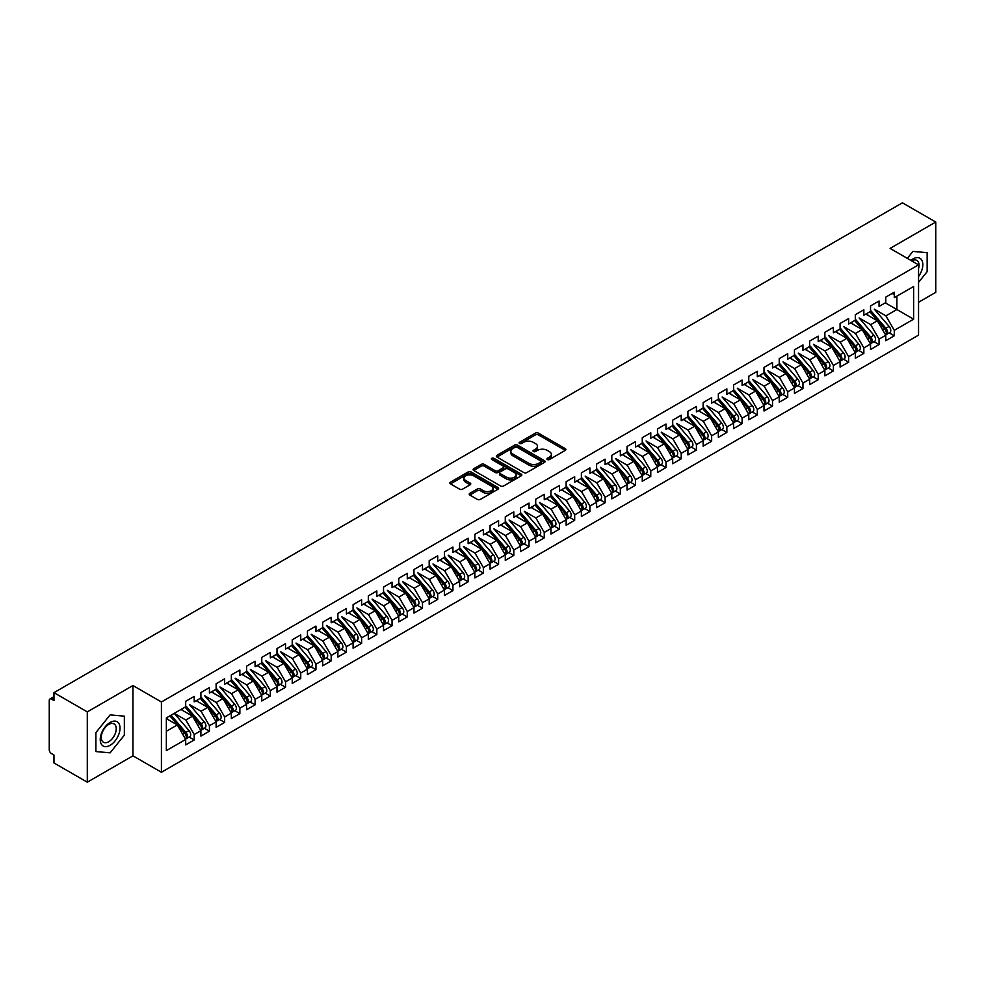 <?xml version="1.0" encoding="UTF-8"?>
<svg xmlns="http://www.w3.org/2000/svg" width="985" height="985" viewBox="0 0 985 985"><rect width="100%" height="100%" fill="white"/><g stroke="black" fill="none" stroke-linecap="round" stroke-linejoin="round"><path stroke-width="1.48" d="M547.328 459.527A1.477 0.85 0 0 0 549.421 459.527L565.292 450.367A2.118 1.219 0 0 0 565.907 449.505A2.118 1.219 0 0 0 565.292 448.643L538.401 433.117A2.118 1.219 0 0 0 535.421 433.117L519.551 442.277A1.477 0.85 0 0 0 519.107 442.881A1.477 0.85 0 0 0 519.551 443.484A1.477 0.85 0 0 0 521.631 443.484L523.688 442.302A6.76 3.903 0 0 1 533.254 442.302L535.495 443.595A6.76 3.903 0 0 1 537.478 446.353A6.76 3.903 0 0 1 535.495 449.123L533.439 450.305A1.477 0.85 0 0 0 533.008 450.908A1.477 0.85 0 0 0 533.439 451.512A1.477 0.85 0 0 0 535.532 451.512L537.588 450.33A6.76 3.903 0 0 1 547.143 450.33L549.384 451.623A6.76 3.903 0 0 1 551.366 454.38A6.76 3.903 0 0 1 549.384 457.138L547.328 458.32A1.477 0.85 0 0 0 546.897 458.924A1.477 0.85 0 0 0 547.328 459.527L547.328 458.32M469.833 493.313A2.118 1.219 0 0 0 469.217 494.187A2.118 1.219 0 0 0 469.833 495.049L477.38 499.395A2.118 1.219 0 0 0 480.372 499.395L497.991 489.225A2.118 1.219 0 0 0 498.619 488.363A2.118 1.219 0 0 0 497.991 487.501L471.113 471.975A2.118 1.219 0 0 0 468.121 471.975L450.49 482.145A2.118 1.219 0 0 0 449.874 483.007A2.118 1.219 0 0 0 450.49 483.869L459.601 489.139A2.118 1.219 0 0 0 462.593 489.139L470.14 484.78A2.118 1.219 0 0 0 470.756 483.918A2.118 1.219 0 0 0 470.14 483.056L465.622 480.446A5.651 3.263 0 0 1 463.96 478.144A5.651 3.263 0 0 1 467.456 475.127A5.651 3.263 0 0 1 473.613 475.829L491.318 486.048A5.651 3.263 0 0 1 492.968 488.363A5.651 3.263 0 0 1 489.483 491.38A5.651 3.263 0 0 1 483.315 490.665L480.372 488.966A2.118 1.219 0 0 0 477.38 488.966L469.833 493.313L469.833 495.049M918.549 302.272L935.75 292.348L935.75 222.044L902.42 202.811L53.966 692.652L53.966 700.569L51.528 699.153A3.226 1.859 -120 0 0 49.915 699.005A3.226 1.859 -120 0 0 49.25 700.483L49.25 749.683A3.226 1.859 -120 0 0 51.528 753.636L53.966 755.039L53.966 762.956L87.296 782.188L132.95 755.827L161.417 772.265L161.417 701.973L132.95 685.535L87.296 711.896L53.966 692.652M935.75 222.044L890.095 248.405L918.549 264.842L161.417 701.973M523.835 472.578A2.118 1.219 0 0 0 526.827 472.578L544.459 462.396A2.118 1.219 0 0 0 545.074 461.534A2.118 1.219 0 0 0 544.459 460.672L517.568 445.146A2.118 1.219 0 0 0 514.576 445.146L496.957 455.329A2.118 1.219 0 0 0 496.329 456.19A2.118 1.219 0 0 0 496.957 457.052L523.835 472.578M492.389 459.847A1.477 0.85 0 0 1 493.891 460.057L493.891 458.308L521.225 474.081A2.118 1.219 0 0 1 521.841 474.942A2.118 1.219 0 0 1 521.225 475.817L503.594 485.987A2.118 1.219 0 0 1 500.614 485.987L473.723 470.461L481.271 466.139L481.271 464.378L473.723 468.737A2.118 1.219 0 0 0 473.108 469.599A2.118 1.219 0 0 0 473.723 470.461L473.723 468.737M481.271 466.139A2.118 1.219 0 0 1 484.251 466.139L484.251 464.378A2.118 1.219 0 0 0 481.271 464.378M484.251 464.378L495.16 470.682A2.118 1.219 0 0 0 498.151 470.682L503.15 467.789A2.118 1.219 0 0 0 503.766 466.927A2.118 1.219 0 0 0 503.15 466.065L491.798 459.515A1.477 0.85 0 0 1 491.367 458.911A1.477 0.85 0 0 1 492.278 458.123A1.477 0.85 0 0 1 493.891 458.308M161.417 772.265L918.549 335.134L918.549 264.842M885.293 302.838L913.612 319.189L913.612 286.5L894.282 297.655L894.282 292.213L885.761 297.125L885.761 302.58L879.063 306.446L879.063 300.991L870.543 305.916L870.543 311.371L863.845 315.237L863.845 309.782L855.312 314.707L855.312 320.15L848.627 324.016L848.627 318.574L840.094 323.486L840.094 328.941L833.409 332.807L833.409 327.352L824.876 332.277L824.876 337.72L818.19 341.586L818.19 336.144L809.658 341.069L809.658 346.511L802.96 350.377L802.96 344.935L794.439 349.847L794.439 355.302L787.741 359.168L787.741 353.713L779.221 358.638L779.221 364.081L772.523 367.947L772.523 362.505L764.003 367.417L764.003 372.872L757.305 376.738L757.305 371.283L748.785 376.208L748.785 381.663L742.087 385.529L742.087 380.075L733.566 385L733.566 390.442L726.868 394.308L726.868 388.866L718.348 393.778L718.348 399.233L711.65 403.099L711.65 397.644L703.13 402.569L703.13 408.012L696.432 411.878L696.432 406.436L687.912 411.361L687.912 416.803L681.214 420.669L681.214 415.227L672.693 420.139L672.693 425.594L665.995 429.46L665.995 424.006L657.475 428.931L657.475 434.373L650.777 438.239L650.777 432.797L642.257 437.722L642.257 443.164L635.559 447.03L635.559 441.588L627.039 446.5L627.039 451.955L620.341 455.821L620.341 450.367L611.82 455.292L611.82 460.734L605.122 464.6L605.122 459.158L596.602 464.07L596.602 469.525L589.904 473.391L589.904 467.937L581.384 472.862L581.384 478.304L574.686 482.17L574.686 476.728L566.153 481.653L566.153 487.095L559.468 490.961L559.468 485.519L550.935 490.431L550.935 495.886L544.249 499.752L544.249 494.298L535.717 499.223L535.717 504.665L529.031 508.531L529.031 503.089L520.499 508.014L520.499 513.456L513.801 517.322L513.801 511.88L505.28 516.793L505.28 522.247L498.582 526.113L498.582 520.659L490.062 525.584L490.062 531.026L483.364 534.892L483.364 529.45L474.844 534.362L474.844 539.817L468.146 543.683L468.146 538.229L459.626 543.154L459.626 548.596L452.928 552.462L452.928 547.02L444.407 551.945L444.407 557.387L437.709 561.253L437.709 555.811L429.189 560.724L429.189 566.178L422.491 570.044L422.491 564.59L413.971 569.515L413.971 574.957L407.273 578.823L407.273 573.381L398.753 578.306L398.753 583.748L392.055 587.614L392.055 582.172L383.534 587.085L383.534 592.539L376.836 596.405L376.836 590.951L368.316 595.876L368.316 601.318L361.618 605.184L361.618 599.742L353.098 604.655L353.098 610.109L346.4 613.975L346.4 608.521L337.88 613.446L337.88 618.9L331.182 622.766L331.182 617.312L322.661 622.237L322.661 627.679L315.963 631.545L315.963 626.103L307.443 631.016L307.443 636.47L300.745 640.336L300.745 634.882L292.225 639.807L292.225 645.249L285.527 649.115L285.527 643.673L277.007 648.598L277.007 654.04L270.309 657.906L270.309 652.464L261.776 657.377L261.776 662.831L255.09 666.697L255.09 661.243L246.558 666.168L246.558 671.61L239.872 675.476L239.872 670.034L231.34 674.947L231.34 680.401L224.642 684.267L224.642 678.813L216.121 683.738L216.121 689.192L209.423 693.058L209.423 687.604L200.903 692.529L200.903 697.971L194.205 701.837L194.205 696.395L185.685 701.308L185.685 706.762L166.354 717.917L185.685 706.762M913.612 319.189L894.282 330.344L885.909 315.853L874.348 309.167M889.221 332.868L894.282 335.787L894.282 330.344M894.282 335.787L885.761 340.712L885.761 335.269L879.063 339.135L870.691 324.631L877.389 320.765L865.815 314.092M874.003 341.66L879.063 344.578L879.063 339.135M879.063 344.578L870.543 349.503L870.543 344.048L863.845 347.914L855.472 333.423L862.17 329.556L850.597 322.871M858.785 350.451L863.845 353.369L863.845 347.914M863.845 353.369L855.312 358.281L855.312 352.839L848.627 356.705L840.254 342.201L846.952 338.335L835.379 331.662M843.566 359.229L848.627 362.148L848.627 356.705M848.627 362.148L840.094 367.073L840.094 361.63L833.409 365.497L825.036 350.992L831.734 347.126L820.16 340.453M828.348 368.021L833.409 370.939L833.409 365.497M833.409 370.939L824.876 375.864L824.876 370.409L818.19 374.275L809.818 359.784L816.516 355.917L804.942 349.232M813.13 376.799L818.19 379.73L818.19 374.275M818.19 379.73L809.658 384.642L809.658 379.2L802.96 383.067L794.6 368.562L801.285 364.696L789.724 358.023M797.912 385.591L802.96 388.509L802.96 383.067M802.96 388.509L794.439 393.434L794.439 387.979L787.741 391.845L779.381 377.353L786.067 373.487L774.505 366.814M782.693 394.382L787.741 397.3L787.741 391.845M787.741 397.3L779.221 402.212L779.221 396.77L772.523 400.636L764.163 386.145L770.849 382.279L759.287 375.593M767.475 403.16L772.523 406.079L772.523 400.636M772.523 406.079L764.003 411.004L764.003 405.561L757.305 409.428L748.932 394.923L755.63 391.057L744.069 384.384M752.245 411.952L757.305 414.87L757.305 409.428M757.305 414.87L748.785 419.795L748.785 414.34L742.087 418.206L733.714 403.715L740.412 399.848L728.851 393.163M737.026 420.743L742.087 423.661L742.087 418.206M742.087 423.661L733.566 428.573L733.566 423.131L726.868 426.998L718.496 412.493L725.194 408.627L713.633 401.954M721.808 429.522L726.868 432.44L726.868 426.998M726.868 432.44L718.348 437.365L718.348 431.923L711.65 435.789L703.278 421.285L709.976 417.418L698.414 410.745M706.59 438.313L711.65 441.231L711.65 435.789M711.65 441.231L703.13 446.156L703.13 440.701L696.432 444.567L688.059 430.076L694.757 426.209L683.196 419.524M691.371 447.091L696.432 450.022L696.432 444.567M696.432 450.022L687.912 454.935L687.912 449.492L681.214 453.359L672.841 438.854L679.539 434.988L667.978 428.315M676.153 455.883L681.214 458.801L681.214 453.359M681.214 458.801L672.693 463.726L672.693 458.271L665.995 462.137L657.623 447.646L664.321 443.779L652.759 437.106M660.935 464.674L665.995 467.592L665.995 462.137M665.995 467.592L657.475 472.517L657.475 467.062L650.777 470.928L642.405 456.437L649.103 452.571L637.541 445.885M645.717 473.453L650.777 476.383L650.777 470.928M650.777 476.383L642.257 481.296L642.257 475.853L635.559 479.72L627.186 465.215L633.884 461.349L622.323 454.676M630.499 482.244L635.559 485.162L635.559 479.72M635.559 485.162L627.039 490.087L627.039 484.632L620.341 488.498L611.968 474.007L618.666 470.14L607.092 463.455M615.28 491.035L620.341 493.953L620.341 488.498M620.341 493.953L611.82 498.866L611.82 493.423L605.122 497.29L596.75 482.785L603.448 478.919L591.874 472.246M600.062 499.814L605.122 502.732L605.122 497.29M605.122 502.732L596.602 507.657L596.602 502.215L589.904 506.081L581.532 491.577L588.23 487.71L576.656 481.037M584.844 508.605L589.904 511.523L589.904 506.081M589.904 511.523L581.384 516.448L581.384 510.993L574.686 514.86L566.313 500.368L573.011 496.502L561.438 489.816M569.625 517.384L574.686 520.314L574.686 514.86M574.686 520.314L566.153 525.227L566.153 519.784L559.468 523.651L551.095 509.146L557.793 505.28L546.219 498.607M554.407 526.175L559.468 529.093L559.468 523.651M559.468 529.093L550.935 534.018L550.935 528.563L544.249 532.429L535.877 517.938L542.575 514.072L531.001 507.398M539.189 534.966L544.249 537.884L544.249 532.429M544.249 537.884L535.717 542.809L535.717 537.354L529.031 541.221L520.659 526.729L527.357 522.863L515.783 516.177M523.971 543.745L529.031 546.675L529.031 541.221M529.031 546.675L520.499 551.588L520.499 546.146L513.801 550.012L505.44 535.508L512.138 531.641L500.565 524.968M508.752 552.536L513.801 555.454L513.801 550.012M513.801 555.454L505.28 560.379L505.28 554.924L498.582 558.79L490.222 544.299L496.908 540.433L485.346 533.747M493.534 561.327L498.582 564.245L498.582 558.79M498.582 564.245L490.062 569.158L490.062 563.715L483.364 567.582L475.004 553.077L481.69 549.211L470.128 542.538M478.316 570.106L483.364 573.024L483.364 567.582M483.364 573.024L474.844 577.949L474.844 572.507L468.146 576.373L459.773 561.869L466.471 558.002L454.91 551.329M463.085 578.897L468.146 581.815L468.146 576.373M468.146 581.815L459.626 586.74L459.626 581.285L452.928 585.152L444.555 570.66L451.253 566.794L439.692 560.108M447.867 587.676L452.928 590.606L452.928 585.152M452.928 590.606L444.407 595.519L444.407 590.077L437.709 593.943L429.337 579.439L436.035 575.572L424.473 568.899M432.649 596.467L437.709 599.385L437.709 593.943M437.709 599.385L429.189 604.31L429.189 598.855L422.491 602.721L414.119 588.23L420.817 584.364L409.255 577.69M417.431 605.258L422.491 608.176L422.491 602.721M422.491 608.176L413.971 613.101L413.971 607.646L407.273 611.513L398.9 597.021L405.598 593.155L394.037 586.469M402.212 614.037L407.273 616.967L407.273 611.513M407.273 616.967L398.753 621.88L398.753 616.438L392.055 620.304L383.682 605.8L390.38 601.933L378.819 595.26M386.994 622.828L392.055 625.746L392.055 620.304M392.055 625.746L383.534 630.671L383.534 625.216L376.836 629.083L368.464 614.591L375.162 610.725L363.6 604.051M371.776 631.619L376.836 634.537L376.836 629.083M376.836 634.537L368.316 639.45L368.316 634.008L361.618 637.874L353.246 623.37L359.944 619.503L348.382 612.83M356.558 640.398L361.618 643.316L361.618 637.874M361.618 643.316L353.098 648.241L353.098 642.799L346.4 646.665L338.027 632.161L344.725 628.295L333.164 621.621M341.339 649.189L346.4 652.107L346.4 646.665M346.4 652.107L337.88 657.032L337.88 651.577L331.182 655.444L322.809 640.952L329.507 637.086L317.933 630.4M326.121 657.98L331.182 660.898L331.182 655.444M331.182 660.898L322.661 665.811L322.661 660.369L315.963 664.235L307.591 649.731L314.289 645.864L302.715 639.191M310.903 666.759L315.963 669.677L315.963 664.235M315.963 669.677L307.443 674.602L307.443 669.16L300.745 673.026L292.373 658.522L299.071 654.656L287.497 647.982M295.685 675.55L300.745 678.468L300.745 673.026M300.745 678.468L292.225 683.393L292.225 677.939L285.527 681.805L277.154 667.313L283.852 663.447L272.279 656.761M280.466 684.329L285.527 687.259L285.527 681.805M285.527 687.259L277.007 692.172L277.007 686.73L270.309 690.596L261.936 676.092L268.634 672.226L257.06 665.552M265.248 693.12L270.309 696.038L270.309 690.596M270.309 696.038L261.776 700.963L261.776 695.508L255.09 699.375L246.718 684.883L253.416 681.017L241.842 674.343M250.03 701.911L255.09 704.829L255.09 699.375M255.09 704.829L246.558 709.742L246.558 704.3L239.872 708.166L231.5 693.674L238.198 689.808L226.624 683.122M234.812 710.69L239.872 713.608L239.872 708.166M239.872 713.608L231.34 718.533L231.34 713.091L224.642 716.957L216.281 702.453L222.979 698.587L211.406 691.913M219.593 719.481L224.642 722.399L224.642 716.957M224.642 722.399L216.121 727.324L216.121 721.87L209.423 725.736L201.063 711.244L207.749 707.378L196.187 700.692M204.375 728.272L209.423 731.19L209.423 725.736M209.423 731.19L200.903 736.103L200.903 730.661L194.205 734.527L185.845 720.023L192.531 716.157L180.969 709.483M189.157 737.051L194.205 739.969L194.205 734.527M194.205 739.969L185.685 744.894L185.685 739.452L166.354 750.607L166.354 717.917M194.205 701.837L200.903 697.971M185.685 739.452L177.312 724.948L166.354 718.619M166.354 731.276L177.312 724.948M209.423 693.058L216.121 689.192M200.903 730.661L192.531 716.157M185.845 720.023L174.271 713.349M224.642 684.267L231.34 680.401M216.121 721.87L207.749 707.378M201.063 711.244L189.489 704.558L204.264 721.82L201.075 723.667A4.309 2.487 60 0 1 202.738 727.755A4.309 2.487 60 0 1 201.839 729.725A4.309 2.487 60 0 1 201.149 729.922M239.872 675.476L246.558 671.61M231.34 713.091L222.979 698.587M216.281 702.453L204.708 695.779L219.483 713.029L216.294 714.876A4.309 2.487 60 0 1 217.956 718.964A4.309 2.487 60 0 1 217.057 720.946A4.309 2.487 60 0 1 216.368 721.143M255.09 666.697L261.776 662.831M246.558 704.3L238.198 689.808M231.5 693.674L219.926 686.988L234.701 704.25L231.512 706.097A4.309 2.487 60 0 1 233.174 710.185A4.309 2.487 60 0 1 232.275 712.155A4.309 2.487 60 0 1 231.586 712.352M270.309 657.906L277.007 654.04M261.776 695.508L253.416 681.017M246.718 684.883L235.144 678.209M285.527 649.115L292.225 645.249M277.007 686.73L268.634 672.226M261.936 676.092L250.362 669.418L265.137 686.668L261.948 688.515A4.309 2.487 60 0 1 263.611 692.615A4.309 2.487 60 0 1 262.712 694.585A4.309 2.487 60 0 1 262.022 694.782M300.745 640.336L307.443 636.47M292.225 677.939L283.852 663.447M277.154 667.313L265.581 660.627L280.356 677.889L277.167 679.736A4.309 2.487 60 0 1 278.829 683.824A4.309 2.487 60 0 1 277.93 685.794A4.309 2.487 60 0 1 277.241 685.991M315.963 631.545L322.661 627.679M307.443 669.16L299.071 654.656M292.373 658.522L280.811 651.848M331.182 622.766L337.88 618.9M322.661 660.369L314.289 645.864M307.591 649.731L296.029 643.057M346.4 613.975L353.098 610.109M337.88 651.577L329.507 637.086M322.809 640.952L311.248 634.266M361.618 605.184L368.316 601.318M353.098 642.799L344.725 628.295M338.027 632.161L326.466 625.487L341.241 642.737L338.04 644.584A4.309 2.487 60 0 1 339.702 648.672A4.309 2.487 60 0 1 338.815 650.642A4.309 2.487 60 0 1 338.114 650.851M376.836 596.405L383.534 592.539M368.316 634.008L359.944 619.503M353.246 623.37L341.684 616.696M392.055 587.614L398.753 583.748M383.534 625.216L375.162 610.725M368.464 614.591L356.902 607.917L371.677 625.167L368.476 627.014A4.309 2.487 60 0 1 370.138 631.102A4.309 2.487 60 0 1 369.252 633.072A4.309 2.487 60 0 1 368.55 633.269M407.273 578.823L413.971 574.957M398.753 616.438L390.38 601.933M383.682 605.8L372.121 599.126M422.491 570.044L429.189 566.178M413.971 607.646L405.598 593.155M398.9 597.021L387.339 590.335M437.709 561.253L444.407 557.387M429.189 598.855L420.817 584.364M414.119 588.23L402.557 581.556L417.332 598.806L414.131 600.653A4.309 2.487 60 0 1 415.793 604.741A4.309 2.487 60 0 1 414.907 606.711A4.309 2.487 60 0 1 414.205 606.92M452.928 552.462L459.626 548.596M444.407 590.077L436.035 575.572M429.337 579.439L417.775 572.765L432.55 590.027L429.349 591.862A4.309 2.487 60 0 1 431.011 595.962A4.309 2.487 60 0 1 430.125 597.932A4.309 2.487 60 0 1 429.423 598.129M468.146 543.683L474.844 539.817M459.626 581.285L451.253 566.794M444.555 570.66L432.994 563.974L447.769 581.236L444.567 583.083A4.309 2.487 60 0 1 446.23 587.171A4.309 2.487 60 0 1 445.343 589.141A4.309 2.487 60 0 1 444.641 589.338M483.364 534.892L490.062 531.026M474.844 572.507L466.471 558.002M459.773 561.869L448.212 555.195M498.582 526.113L505.28 522.247M490.062 563.715L481.69 549.211M475.004 553.077L463.43 546.404L478.205 563.666L475.016 565.513A4.309 2.487 60 0 1 476.678 569.601A4.309 2.487 60 0 1 475.78 571.571A4.309 2.487 60 0 1 475.09 571.768M513.801 517.322L520.499 513.456M505.28 554.924L496.908 540.433M490.222 544.299L478.648 537.613L493.423 554.875L490.235 556.722A4.309 2.487 60 0 1 491.897 560.81A4.309 2.487 60 0 1 490.998 562.78A4.309 2.487 60 0 1 490.308 562.977M529.031 508.531L535.717 504.665M520.499 546.146L512.138 531.641M505.44 535.508L493.867 528.834L508.642 546.084L505.453 547.931A4.309 2.487 60 0 1 507.115 552.031A4.309 2.487 60 0 1 506.216 554.001A4.309 2.487 60 0 1 505.527 554.198M544.249 499.752L550.935 495.886M535.717 537.354L527.357 522.863M520.659 526.729L509.085 520.043M559.468 490.961L566.153 487.095M550.935 528.563L542.575 514.072M535.877 517.938L524.303 511.264M574.686 482.17L581.384 478.304M566.153 519.784L557.793 505.28M551.095 509.146L539.521 502.473L554.296 519.735L551.107 521.57A4.309 2.487 60 0 1 552.77 525.67A4.309 2.487 60 0 1 551.871 527.64A4.309 2.487 60 0 1 551.181 527.837M589.904 473.391L596.602 469.525M581.384 510.993L573.011 496.502M566.313 500.368L554.74 493.682L569.515 510.944L566.326 512.791A4.309 2.487 60 0 1 567.988 516.879A4.309 2.487 60 0 1 567.089 518.849A4.309 2.487 60 0 1 566.4 519.046M605.122 464.6L611.82 460.734M596.602 502.215L588.23 487.71M581.532 491.577L569.958 484.903L584.733 502.153L581.544 504A4.309 2.487 60 0 1 583.206 508.088A4.309 2.487 60 0 1 582.307 510.058A4.309 2.487 60 0 1 581.618 510.267M620.341 455.821L627.039 451.955M611.82 493.423L603.448 478.919M596.75 482.785L585.188 476.112M635.559 447.03L642.257 443.164M627.039 484.632L618.666 470.14M611.968 474.007L600.407 467.321M650.777 438.239L657.475 434.373M642.257 475.853L633.884 461.349M627.186 465.215L615.625 458.542M665.995 429.46L672.693 425.594M657.475 467.062L649.103 452.571M642.405 456.437L630.843 449.751L645.618 467.013L642.417 468.86A4.309 2.487 60 0 1 644.079 472.948A4.309 2.487 60 0 1 643.193 474.918A4.309 2.487 60 0 1 642.491 475.115M681.214 420.669L687.912 416.803M672.693 458.271L664.321 443.779M657.623 447.646L646.062 440.972L660.837 458.222L657.635 460.069A4.309 2.487 60 0 1 659.297 464.157A4.309 2.487 60 0 1 658.411 466.127A4.309 2.487 60 0 1 657.709 466.324M696.432 411.878L703.13 408.012M687.912 449.492L679.539 434.988M672.841 438.854L661.28 432.181M711.65 403.099L718.348 399.233M703.13 440.701L694.757 426.209M688.059 430.076L676.498 423.39M726.868 394.308L733.566 390.442M718.348 431.923L709.976 417.418M703.278 421.285L691.716 414.611L706.491 431.861L703.29 433.708A4.309 2.487 60 0 1 704.952 437.796A4.309 2.487 60 0 1 704.066 439.766A4.309 2.487 60 0 1 703.364 439.975M742.087 385.529L748.785 381.663M733.566 423.131L725.194 408.627M718.496 412.493L706.934 405.82L721.709 423.082L718.508 424.917A4.309 2.487 60 0 1 720.17 429.017A4.309 2.487 60 0 1 719.284 430.987A4.309 2.487 60 0 1 718.582 431.184M757.305 376.738L764.003 372.872M748.785 414.34L740.412 399.848M733.714 403.715L722.153 397.029L736.928 414.291L733.726 416.138A4.309 2.487 60 0 1 735.389 420.226A4.309 2.487 60 0 1 734.502 422.196A4.309 2.487 60 0 1 733.8 422.393M772.523 367.947L779.221 364.081M764.003 405.561L755.63 391.057M748.932 394.923L737.371 388.25M787.741 359.168L794.439 355.302M779.221 396.77L770.849 382.279M764.163 386.145L752.589 379.459L767.364 396.721L764.175 398.568A4.309 2.487 60 0 1 765.825 402.656A4.309 2.487 60 0 1 764.939 404.626A4.309 2.487 60 0 1 764.237 404.823M802.96 350.377L809.658 346.511M794.439 387.979L786.067 373.487M779.381 377.353L767.808 370.68L782.582 387.93L779.394 389.777A4.309 2.487 60 0 1 781.056 393.865A4.309 2.487 60 0 1 780.157 395.835A4.309 2.487 60 0 1 779.467 396.032M818.19 341.586L824.876 337.72M809.658 379.2L801.285 364.696M794.6 368.562L783.026 361.889M833.409 332.807L840.094 328.941M824.876 370.409L816.516 355.917M809.818 359.784L798.244 353.098L813.019 370.36L809.83 372.207A4.309 2.487 60 0 1 811.492 376.295A4.309 2.487 60 0 1 810.593 378.265A4.309 2.487 60 0 1 809.904 378.462M848.627 324.016L855.312 320.15M840.094 361.63L831.734 347.126M825.036 350.992L813.462 344.319M863.845 315.237L870.543 311.371M855.312 352.839L846.952 338.335M840.254 342.201L828.68 335.528L843.455 352.79L840.267 354.625A4.309 2.487 60 0 1 841.929 358.725A4.309 2.487 60 0 1 841.03 360.695A4.309 2.487 60 0 1 840.34 360.892M879.063 306.446L885.761 302.58M870.543 344.048L862.17 329.556M855.472 333.423L843.899 326.737M894.282 297.655L913.612 286.5M892.151 293.444L894.282 294.675M885.761 335.269L877.389 320.765M870.691 324.631L859.117 317.958L873.892 335.208L870.703 337.055A4.309 2.487 60 0 1 872.365 341.142A4.309 2.487 60 0 1 871.466 343.125A4.309 2.487 60 0 1 870.777 343.322M87.296 711.896L87.296 782.188M912.923 251.409L907.333 258.365L912.923 251.409L927.156 252.677L912.923 251.409M927.156 271.651L927.156 252.677L927.156 271.651L918.549 282.35L927.156 271.651M132.95 755.827L132.95 685.535M124.356 735.142L124.356 716.169L110.123 714.888L95.89 732.594L95.89 751.567L110.123 752.836L124.356 735.142L110.123 752.836L95.89 751.567L95.89 732.594L110.123 714.888L124.356 716.169L124.356 735.142M885.909 315.853L896.867 309.524L896.867 296.165M547.919 459.736L549.384 458.899A6.76 3.903 0 0 0 551.366 456.141L551.366 454.38M537.478 446.353L537.478 448.113A6.76 3.903 0 0 1 535.495 450.871L534.03 451.721M565.292 448.643L565.292 450.367L538.401 434.877A2.118 1.219 0 0 0 535.421 434.877L520.142 443.693M544.422 462.421L517.568 446.907A2.118 1.219 0 0 0 514.576 446.907L496.982 457.065M510.883 451.315L510.883 453.075A6.76 3.903 0 0 0 512.865 455.833L528.994 465.154A6.76 3.903 0 0 0 538.549 465.154L540.716 463.898A1.477 0.85 0 0 0 541.159 463.295L541.159 461.534A1.477 0.85 0 0 0 540.716 460.931L517.113 447.301A1.477 0.85 0 0 0 515.032 447.301L512.865 448.557A6.76 3.903 0 0 0 510.883 451.315A6.76 3.903 0 0 0 512.865 454.073L528.994 463.393A6.76 3.903 0 0 0 538.549 463.393L540.716 462.137A1.477 0.85 0 0 0 541.159 461.534M484.251 466.139L495.16 472.431A2.118 1.219 0 0 0 498.151 472.431L503.15 469.55A2.118 1.219 0 0 0 503.766 468.688L503.766 466.927M493.891 460.057L521.2 475.829M499.617 472.751L499.617 474.511A2.118 1.219 0 0 0 500.232 475.373L506.475 478.969A5.651 3.263 0 0 0 512.631 479.67A5.651 3.263 0 0 0 516.128 476.666L516.128 474.905A5.651 3.263 0 0 0 514.465 472.603L508.235 468.995A2.118 1.219 0 0 0 505.243 468.995L500.232 471.889A2.118 1.219 0 0 0 499.617 472.751A2.118 1.219 0 0 0 500.232 473.613L506.475 477.208A5.651 3.263 0 0 0 512.631 477.922A5.651 3.263 0 0 0 516.128 474.905M492.968 488.363L492.968 490.111A5.651 3.263 0 0 1 489.483 493.128A5.651 3.263 0 0 1 483.315 492.426L480.372 490.715A2.118 1.219 0 0 0 477.38 490.715L469.87 495.061M463.96 478.144L463.96 479.892A5.651 3.263 0 0 0 465.622 482.207L465.622 480.446M470.104 484.792L465.622 482.207M497.991 487.501L497.991 489.225L471.113 473.736A2.118 1.219 0 0 0 468.121 473.736L450.527 483.894L450.49 482.145M871.122 311.026L885.921 328.276A4.309 2.487 60 0 1 887.583 332.364A4.309 2.487 60 0 1 886.685 334.334L889.886 332.487A4.309 2.487 -120 0 0 890.772 330.517A4.309 2.487 -120 0 0 889.11 326.429L874.323 309.179M886.685 334.334A4.309 2.487 60 0 1 885.995 334.531M869.903 311.728L884.702 328.978A4.309 2.487 60 0 1 886.365 333.065A4.309 2.487 60 0 1 885.589 334.962M868.462 315.619L866.714 313.575M871.466 343.125L874.668 341.278A4.309 2.487 -120 0 0 875.554 339.308A4.309 2.487 -120 0 0 873.892 335.208M854.684 320.519L869.484 337.756A4.309 2.487 60 0 1 871.146 341.857A4.309 2.487 60 0 1 870.358 343.753M853.244 324.41L851.496 322.366M855.903 319.817L870.703 337.055M840.685 328.596L855.485 345.846A4.309 2.487 60 0 1 857.147 349.934A4.309 2.487 60 0 1 856.248 351.904L859.449 350.057A4.309 2.487 -120 0 0 860.336 348.087A4.309 2.487 -120 0 0 858.674 343.999L843.886 326.749M856.248 351.904A4.309 2.487 60 0 1 855.559 352.101M839.466 329.298L854.266 346.548A4.309 2.487 60 0 1 855.928 350.635A4.309 2.487 60 0 1 855.14 352.544M838.026 333.189L836.277 331.145M841.03 360.695L844.231 358.848A4.309 2.487 -120 0 0 845.118 356.878A4.309 2.487 -120 0 0 843.455 352.79M824.248 338.089L839.048 355.339A4.309 2.487 60 0 1 840.71 359.427A4.309 2.487 60 0 1 839.922 361.323M822.807 341.98L821.059 339.936M825.467 337.387L840.267 354.625M810.249 346.166L825.048 363.416A4.309 2.487 60 0 1 826.711 367.504A4.309 2.487 60 0 1 825.812 369.473L829.013 367.639A4.309 2.487 -120 0 0 829.899 365.657A4.309 2.487 -120 0 0 828.237 361.569L813.45 344.331M825.812 369.473A4.309 2.487 60 0 1 825.122 369.683M809.03 346.88L823.829 364.118A4.309 2.487 60 0 1 825.492 368.205A4.309 2.487 60 0 1 824.704 370.114M807.589 350.758L805.841 348.715M918.549 276.514A13.987 8.077 120 0 0 922.366 261.517A13.987 8.077 120 0 0 912.923 258.957A13.987 8.077 120 0 0 910.854 260.397M918.549 268.548A10.589 6.119 120 0 0 916.826 260.397A10.589 6.119 120 0 0 911.654 260.853M110.123 745.288A13.987 8.077 120 0 0 120.022 728.149A13.987 8.077 120 0 0 110.123 722.448A13.987 8.077 120 0 0 100.236 739.575A13.987 8.077 120 0 0 110.123 745.288M108.744 741.717A10.589 6.119 120 0 0 115.664 732.384A10.589 6.119 120 0 0 114.038 723.889A10.589 6.119 120 0 0 108.744 724.418A10.589 6.119 120 0 0 101.824 733.751A10.589 6.119 120 0 0 103.437 742.234A10.589 6.119 120 0 0 108.744 741.717M810.593 378.265L813.795 376.418A4.309 2.487 -120 0 0 814.681 374.448A4.309 2.487 -120 0 0 813.019 370.36M793.812 355.659L808.611 372.909A4.309 2.487 60 0 1 810.273 376.996A4.309 2.487 60 0 1 809.485 378.893M792.371 359.55L790.623 357.506M795.03 354.957L809.83 372.207M779.812 363.748L794.612 380.986A4.309 2.487 60 0 1 796.274 385.086A4.309 2.487 60 0 1 795.375 387.056L798.576 385.209A4.309 2.487 -120 0 0 799.463 383.239A4.309 2.487 -120 0 0 797.801 379.139L783.013 361.901M795.375 387.056A4.309 2.487 60 0 1 794.686 387.253M778.593 364.45L793.393 381.688A4.309 2.487 60 0 1 795.055 385.788A4.309 2.487 60 0 1 794.267 387.684M777.153 368.341L775.404 366.297M780.157 395.835L783.358 393.988A4.309 2.487 -120 0 0 784.245 392.018A4.309 2.487 -120 0 0 782.582 387.93M763.375 373.229L778.175 390.479A4.309 2.487 60 0 1 779.837 394.566A4.309 2.487 60 0 1 779.049 396.475M761.934 377.12L760.186 375.076M764.594 372.527L779.394 389.777M764.939 404.626L768.14 402.779A4.309 2.487 -120 0 0 769.026 400.809A4.309 2.487 -120 0 0 767.364 396.721M748.157 382.02L762.956 399.27A4.309 2.487 60 0 1 764.619 403.358A4.309 2.487 60 0 1 763.831 405.254M746.716 385.911L744.955 383.867M749.376 381.318L764.175 398.568M734.157 390.109L748.945 407.347A4.309 2.487 60 0 1 750.607 411.435A4.309 2.487 60 0 1 749.72 413.417L752.922 411.57A4.309 2.487 -120 0 0 753.808 409.6A4.309 2.487 -120 0 0 752.146 405.5L737.346 388.262M749.72 413.417A4.309 2.487 60 0 1 749.019 413.614M732.938 390.811L747.738 408.049A4.309 2.487 60 0 1 749.4 412.149A4.309 2.487 60 0 1 748.612 414.045M731.498 394.702L729.737 392.658M734.502 422.196L737.703 420.349A4.309 2.487 -120 0 0 738.59 418.379A4.309 2.487 -120 0 0 736.928 414.291M717.72 399.59L732.52 416.84A4.309 2.487 60 0 1 734.17 420.927A4.309 2.487 60 0 1 733.394 422.836M716.28 403.481L714.519 401.437M718.939 398.888L733.726 416.138M719.284 430.987L722.473 429.14A4.309 2.487 -120 0 0 723.372 427.17A4.309 2.487 -120 0 0 721.709 423.082M702.502 408.381L717.289 425.631A4.309 2.487 60 0 1 718.951 429.719A4.309 2.487 60 0 1 718.176 431.615M701.061 412.272L699.301 410.228M703.721 407.679L718.508 424.917M704.066 439.766L707.255 437.931A4.309 2.487 -120 0 0 708.153 435.961A4.309 2.487 -120 0 0 706.491 431.861M687.284 417.172L702.071 434.41A4.309 2.487 60 0 1 703.733 438.497A4.309 2.487 60 0 1 702.958 440.406M685.843 421.051L684.082 419.007M688.503 416.458L703.29 433.708M673.284 425.249L688.072 442.499A4.309 2.487 60 0 1 689.734 446.587A4.309 2.487 60 0 1 688.847 448.557L692.036 446.71A4.309 2.487 -120 0 0 692.935 444.74A4.309 2.487 -120 0 0 691.273 440.652L676.473 423.402M688.847 448.557A4.309 2.487 60 0 1 688.146 448.754M672.066 425.951L686.853 443.201A4.309 2.487 60 0 1 688.515 447.288A4.309 2.487 60 0 1 687.739 449.185M670.625 429.842L668.864 427.798M658.066 434.04L672.854 451.278A4.309 2.487 60 0 1 674.516 455.378A4.309 2.487 60 0 1 673.629 457.348L676.818 455.501A4.309 2.487 -120 0 0 677.717 453.531A4.309 2.487 -120 0 0 676.055 449.431L661.255 432.193M673.629 457.348A4.309 2.487 60 0 1 672.927 457.545M656.847 434.742L671.635 451.98A4.309 2.487 60 0 1 673.297 456.08A4.309 2.487 60 0 1 672.521 457.976M655.407 438.633L653.646 436.589M658.411 466.127L661.6 464.28A4.309 2.487 -120 0 0 662.499 462.31A4.309 2.487 -120 0 0 660.837 458.222M641.629 443.521L656.416 460.771A4.309 2.487 60 0 1 658.078 464.858A4.309 2.487 60 0 1 657.303 466.767M640.188 447.412L638.428 445.368M642.848 442.819L657.635 460.069M643.193 474.918L646.382 473.071A4.309 2.487 -120 0 0 647.28 471.101A4.309 2.487 -120 0 0 645.618 467.013M626.411 452.312L641.198 469.562A4.309 2.487 60 0 1 642.86 473.65A4.309 2.487 60 0 1 642.085 475.546M624.97 456.203L623.21 454.159M627.63 451.61L642.417 468.86M612.399 460.401L627.199 477.639A4.309 2.487 60 0 1 628.861 481.739A4.309 2.487 60 0 1 627.974 483.709L631.163 481.862A4.309 2.487 -120 0 0 632.062 479.892A4.309 2.487 -120 0 0 630.4 475.792L615.6 458.554M627.974 483.709A4.309 2.487 60 0 1 627.273 483.906M611.192 461.103L625.98 478.341A4.309 2.487 60 0 1 627.642 482.441A4.309 2.487 60 0 1 626.866 484.337M609.74 464.994L607.991 462.95M597.181 469.18L611.981 486.43A4.309 2.487 60 0 1 613.643 490.518A4.309 2.487 60 0 1 612.756 492.488L615.945 490.641A4.309 2.487 -120 0 0 616.844 488.671A4.309 2.487 -120 0 0 615.182 484.583L600.382 467.333M612.756 492.488A4.309 2.487 60 0 1 612.054 492.685M595.974 469.882L610.762 487.132A4.309 2.487 60 0 1 612.424 491.219A4.309 2.487 60 0 1 611.648 493.128M594.521 473.773L592.773 471.729M581.963 477.971L596.762 495.221A4.309 2.487 60 0 1 598.424 499.309A4.309 2.487 60 0 1 597.538 501.279L600.727 499.432A4.309 2.487 -120 0 0 601.613 497.462A4.309 2.487 -120 0 0 599.963 493.374L585.164 476.124M597.538 501.279A4.309 2.487 60 0 1 596.836 501.476M580.744 478.673L595.543 495.923A4.309 2.487 60 0 1 597.206 500.011A4.309 2.487 60 0 1 596.43 501.907M579.303 482.564L577.555 480.52M582.307 510.058L585.509 508.223A4.309 2.487 -120 0 0 586.395 506.253A4.309 2.487 -120 0 0 584.733 502.153M565.525 487.464L580.325 504.702A4.309 2.487 60 0 1 581.987 508.789A4.309 2.487 60 0 1 581.199 510.698M564.085 491.343L562.337 489.299M566.744 486.75L581.544 504M567.089 518.849L570.29 517.002A4.309 2.487 -120 0 0 571.177 515.032A4.309 2.487 -120 0 0 569.515 510.944M550.307 496.243L565.107 513.493A4.309 2.487 60 0 1 566.769 517.581A4.309 2.487 60 0 1 565.981 519.477M548.867 500.134L547.118 498.09M551.526 495.541L566.326 512.791M551.871 527.64L555.072 525.793A4.309 2.487 -120 0 0 555.959 523.823A4.309 2.487 -120 0 0 554.296 519.735M535.089 505.034L549.889 522.272A4.309 2.487 60 0 1 551.551 526.372A4.309 2.487 60 0 1 550.763 528.268M533.648 508.925L531.9 506.881M536.308 504.332L551.107 521.57M521.09 513.111L535.889 530.361A4.309 2.487 60 0 1 537.551 534.449A4.309 2.487 60 0 1 536.653 536.419L539.854 534.572A4.309 2.487 -120 0 0 540.74 532.602A4.309 2.487 -120 0 0 539.078 528.514L524.291 511.277M536.653 536.419A4.309 2.487 60 0 1 535.963 536.628M519.871 513.813L534.67 531.063A4.309 2.487 60 0 1 536.332 535.15A4.309 2.487 60 0 1 535.544 537.059M518.43 517.704L516.682 515.66M505.871 521.902L520.671 539.152A4.309 2.487 60 0 1 522.333 543.24A4.309 2.487 60 0 1 521.434 545.21L524.636 543.363A4.309 2.487 -120 0 0 525.522 541.393A4.309 2.487 -120 0 0 523.86 537.305L509.073 520.055M521.434 545.21A4.309 2.487 60 0 1 520.745 545.407M504.652 522.604L519.452 539.854A4.309 2.487 60 0 1 521.114 543.942A4.309 2.487 60 0 1 520.326 545.838M503.212 526.495L501.463 524.451M506.216 554.001L509.417 552.154A4.309 2.487 -120 0 0 510.304 550.184A4.309 2.487 -120 0 0 508.642 546.084M489.434 531.395L504.234 548.633A4.309 2.487 60 0 1 505.896 552.733A4.309 2.487 60 0 1 505.108 554.629M487.994 535.286L486.245 533.242M490.653 530.693L505.453 547.931M490.998 562.78L494.199 560.933A4.309 2.487 -120 0 0 495.086 558.963A4.309 2.487 -120 0 0 493.423 554.875M474.216 540.174L489.016 557.424A4.309 2.487 60 0 1 490.678 561.512A4.309 2.487 60 0 1 489.89 563.42M472.775 544.065L471.027 542.021M475.435 539.472L490.235 556.722M475.78 571.571L478.981 569.724A4.309 2.487 -120 0 0 479.867 567.754A4.309 2.487 -120 0 0 478.205 563.666M458.998 548.965L473.797 566.215A4.309 2.487 60 0 1 475.459 570.303A4.309 2.487 60 0 1 474.671 572.199M457.557 552.856L455.809 550.812M460.217 548.263L475.016 565.513M444.998 557.054L459.786 574.292A4.309 2.487 60 0 1 461.448 578.38A4.309 2.487 60 0 1 460.561 580.35L463.763 578.515A4.309 2.487 -120 0 0 464.649 576.545A4.309 2.487 -120 0 0 462.987 572.445L448.187 555.208M460.561 580.35A4.309 2.487 60 0 1 459.86 580.559M443.779 557.756L458.579 574.994A4.309 2.487 60 0 1 460.241 579.094A4.309 2.487 60 0 1 459.453 580.99M442.339 561.647L440.578 559.591M445.343 589.141L448.544 587.294A4.309 2.487 -120 0 0 449.431 585.324A4.309 2.487 -120 0 0 447.769 581.236M428.561 566.535L443.361 583.785A4.309 2.487 60 0 1 445.023 587.873A4.309 2.487 60 0 1 444.235 589.769M427.121 570.426L425.36 568.382M429.78 565.833L444.567 583.083M430.125 597.932L433.326 596.085A4.309 2.487 -120 0 0 434.213 594.115A4.309 2.487 -120 0 0 432.55 590.027M413.343 575.326L428.13 592.564A4.309 2.487 60 0 1 429.792 596.664A4.309 2.487 60 0 1 429.017 598.56M411.902 579.217L410.142 577.173M414.562 574.624L429.349 591.862M414.907 606.711L418.096 604.864A4.309 2.487 -120 0 0 418.994 602.894A4.309 2.487 -120 0 0 417.332 598.806M398.125 584.105L412.912 601.355A4.309 2.487 60 0 1 414.574 605.443A4.309 2.487 60 0 1 413.798 607.351M396.684 587.996L394.923 585.952M399.344 583.403L414.131 600.653M384.125 592.194L398.913 609.444A4.309 2.487 60 0 1 400.575 613.532A4.309 2.487 60 0 1 399.688 615.502L402.877 613.655A4.309 2.487 -120 0 0 403.776 611.685A4.309 2.487 -120 0 0 402.114 607.597L387.314 590.347M399.688 615.502A4.309 2.487 60 0 1 398.987 615.699M382.906 592.896L397.694 610.146A4.309 2.487 60 0 1 399.356 614.234A4.309 2.487 60 0 1 398.58 616.13M381.466 596.787L379.705 594.743M368.907 600.985L383.694 618.223A4.309 2.487 60 0 1 385.357 622.323A4.309 2.487 60 0 1 384.47 624.293L387.659 622.446A4.309 2.487 -120 0 0 388.558 620.476A4.309 2.487 -120 0 0 386.896 616.376L372.096 599.139M384.47 624.293A4.309 2.487 60 0 1 383.768 624.49M367.688 601.687L382.475 618.925A4.309 2.487 60 0 1 384.138 623.025A4.309 2.487 60 0 1 383.362 624.921M366.248 605.578L364.487 603.534M369.252 633.072L372.441 631.225A4.309 2.487 -120 0 0 373.34 629.255A4.309 2.487 -120 0 0 371.677 625.167M352.47 610.466L367.257 627.716A4.309 2.487 60 0 1 368.919 631.804A4.309 2.487 60 0 1 368.144 633.712M351.029 614.357L349.269 612.313M353.689 609.764L368.476 627.014M338.471 618.555L353.258 635.805A4.309 2.487 60 0 1 354.92 639.893A4.309 2.487 60 0 1 354.034 641.863L357.223 640.016A4.309 2.487 -120 0 0 358.121 638.046A4.309 2.487 -120 0 0 356.459 633.958L341.66 616.708M354.034 641.863A4.309 2.487 60 0 1 353.332 642.06M337.252 619.257L352.039 636.507A4.309 2.487 60 0 1 353.701 640.595A4.309 2.487 60 0 1 352.925 642.491M335.811 623.148L334.05 621.104M338.815 650.642L342.004 648.807A4.309 2.487 -120 0 0 342.903 646.837A4.309 2.487 -120 0 0 341.241 642.737M322.033 628.048L336.821 645.286A4.309 2.487 60 0 1 338.483 649.386A4.309 2.487 60 0 1 337.707 651.282M320.593 631.939L318.832 629.883M323.252 627.346L338.04 644.584M308.022 636.125L322.821 653.375A4.309 2.487 60 0 1 324.484 657.463A4.309 2.487 60 0 1 323.597 659.433L326.786 657.586A4.309 2.487 -120 0 0 327.685 655.616A4.309 2.487 -120 0 0 326.023 651.528L311.223 634.278M323.597 659.433A4.309 2.487 60 0 1 322.895 659.63M306.815 636.827L321.602 654.077A4.309 2.487 60 0 1 323.265 658.165A4.309 2.487 60 0 1 322.489 660.073M305.362 640.718L303.614 638.674M292.804 644.916L307.603 662.154A4.309 2.487 60 0 1 309.265 666.254A4.309 2.487 60 0 1 308.379 668.224L311.568 666.377A4.309 2.487 -120 0 0 312.467 664.407A4.309 2.487 -120 0 0 310.804 660.319L296.005 643.07M308.379 668.224A4.309 2.487 60 0 1 307.677 668.421M291.597 645.618L306.384 662.868A4.309 2.487 60 0 1 308.046 666.956A4.309 2.487 60 0 1 307.271 668.852M290.144 649.509L288.396 647.465M277.585 653.695L292.385 670.945A4.309 2.487 60 0 1 294.047 675.033A4.309 2.487 60 0 1 293.148 677.003L296.35 675.168A4.309 2.487 -120 0 0 297.236 673.186A4.309 2.487 -120 0 0 295.574 669.098L280.787 651.861M293.148 677.003A4.309 2.487 60 0 1 292.459 677.212M276.366 654.397L291.166 671.647A4.309 2.487 60 0 1 292.828 675.735A4.309 2.487 60 0 1 292.04 677.643M274.926 658.288L273.177 656.244M277.93 685.794L281.131 683.947A4.309 2.487 -120 0 0 282.018 681.977A4.309 2.487 -120 0 0 280.356 677.889M261.148 663.188L275.948 680.438A4.309 2.487 60 0 1 277.61 684.526A4.309 2.487 60 0 1 276.822 686.422M259.708 667.079L257.959 665.035M262.367 662.486L277.167 679.736M262.712 694.585L265.913 692.738A4.309 2.487 -120 0 0 266.8 690.768A4.309 2.487 -120 0 0 265.137 686.668M245.93 671.979L260.729 689.217A4.309 2.487 60 0 1 262.392 693.317A4.309 2.487 60 0 1 261.604 695.213M244.489 675.87L242.741 673.826M247.149 671.278L261.948 688.515M231.931 680.056L246.73 697.306A4.309 2.487 60 0 1 248.392 701.394A4.309 2.487 60 0 1 247.494 703.364L250.695 701.517A4.309 2.487 -120 0 0 251.581 699.547A4.309 2.487 -120 0 0 249.919 695.459L235.132 678.209M247.494 703.364A4.309 2.487 60 0 1 246.804 703.561M230.712 680.758L245.511 698.008A4.309 2.487 60 0 1 247.173 702.096A4.309 2.487 60 0 1 246.385 704.004M229.271 684.649L227.523 682.605M232.275 712.155L235.477 710.308A4.309 2.487 -120 0 0 236.363 708.338A4.309 2.487 -120 0 0 234.701 704.25M215.493 689.549L230.293 706.799A4.309 2.487 60 0 1 231.955 710.887A4.309 2.487 60 0 1 231.167 712.783M214.053 693.44L212.304 691.396M216.712 688.847L231.512 706.097M217.057 720.946L220.258 719.099A4.309 2.487 -120 0 0 221.145 717.129A4.309 2.487 -120 0 0 219.483 713.029M200.275 698.34L215.075 715.578A4.309 2.487 60 0 1 216.737 719.678A4.309 2.487 60 0 1 215.949 721.574M198.835 702.231L197.086 700.187M201.494 697.639L216.294 714.876M201.839 729.725L205.04 727.878A4.309 2.487 -120 0 0 205.927 725.908A4.309 2.487 -120 0 0 204.264 721.82M185.057 707.119L199.856 724.369A4.309 2.487 60 0 1 201.519 728.457A4.309 2.487 60 0 1 200.731 730.365M183.616 711.01L181.868 708.966M186.276 706.417L201.075 723.667M171.058 715.208L185.857 732.446A4.309 2.487 60 0 1 187.519 736.546A4.309 2.487 60 0 1 186.621 738.516L189.822 736.669A4.309 2.487 -120 0 0 190.708 734.699A4.309 2.487 -120 0 0 189.046 730.611L174.259 713.362M186.621 738.516A4.309 2.487 60 0 1 185.931 738.713M169.839 715.91L184.638 733.16A4.309 2.487 60 0 1 186.3 737.248A4.309 2.487 60 0 1 185.512 739.144M168.398 719.801L166.65 717.757M53.966 697.749L51.528 699.153M549.384 458.899L549.384 457.138M533.439 451.512L533.439 450.305M535.495 450.871L535.495 449.123M519.551 443.484L519.551 442.277M535.421 434.877L535.421 433.117M538.401 434.877L538.401 433.117M496.957 457.052L496.957 455.329M514.576 446.907L514.576 445.146M517.568 446.907L517.568 445.146M544.459 462.396L544.459 460.672M540.716 463.898L540.716 462.137M512.865 455.833L512.865 454.073M528.994 465.154L528.994 463.393M538.549 465.154L538.549 463.393M495.16 472.431L495.16 470.682M498.151 472.431L498.151 470.682M503.15 469.55L503.15 467.789M521.225 475.817L521.225 474.081M506.475 478.969L506.475 477.208M500.232 475.373L500.232 473.613M477.38 490.715L477.38 488.966M480.372 490.715L480.372 488.966M483.315 492.426L483.315 490.665M470.14 484.78L470.14 483.056M468.121 473.736L468.121 471.975M471.113 473.736L471.113 471.975M884.702 328.978L882.769 330.086M889.11 326.429L885.921 328.276M869.484 337.756L867.551 338.877M854.266 346.548L852.333 347.668M858.674 343.999L855.485 345.846M839.048 355.339L837.115 356.447M823.829 364.118L821.896 365.238M828.237 361.569L825.048 363.416M808.611 372.909L806.678 374.029M793.393 381.688L791.46 382.808M797.801 379.139L794.612 380.986M778.175 390.479L776.242 391.599M762.956 399.27L761.023 400.378M747.738 408.049L745.793 409.169M752.146 405.5L748.945 407.347M732.52 416.84L730.574 417.96M717.289 425.631L715.356 426.739M702.071 434.41L700.138 435.53M686.853 443.201L684.92 444.321M691.273 440.652L688.072 442.499M671.635 451.98L669.701 453.1M676.055 449.431L672.854 451.278M656.416 460.771L654.483 461.891M641.198 469.562L639.265 470.67M625.98 478.341L624.047 479.461M630.4 475.792L627.199 477.639M610.762 487.132L608.828 488.252M615.182 484.583L611.981 486.43M595.543 495.923L593.61 497.031M599.963 493.374L596.762 495.221M580.325 504.702L578.392 505.822M565.107 513.493L563.174 514.613M549.889 522.272L547.956 523.392M534.67 531.063L532.737 532.183M539.078 528.514L535.889 530.361M519.452 539.854L517.519 540.962M523.86 537.305L520.671 539.152M504.234 548.633L502.301 549.753M489.016 557.424L487.083 558.544M473.797 566.215L471.864 567.323M458.579 574.994L456.634 576.114M462.987 572.445L459.786 574.292M443.361 583.785L441.415 584.905M428.13 592.564L426.197 593.684M412.912 601.355L410.979 602.475M397.694 610.146L395.761 611.254M402.114 607.597L398.913 609.444M382.475 618.925L380.542 620.045M386.896 616.376L383.694 618.223M367.257 627.716L365.324 628.836M352.039 636.507L350.106 637.615M356.459 633.958L353.258 635.805M336.821 645.286L334.888 646.406M321.602 654.077L319.669 655.197M326.023 651.528L322.821 653.375M306.384 662.868L304.451 663.976M310.804 660.319L307.603 662.154M291.166 671.647L289.233 672.767M295.574 669.098L292.385 670.945M275.948 680.438L274.015 681.546M260.729 689.217L258.796 690.337M245.511 698.008L243.578 699.128M249.919 695.459L246.73 697.306M230.293 706.799L228.36 707.907M215.075 715.578L213.142 716.698M199.856 724.369L197.923 725.489M184.638 733.16L182.705 734.268M189.046 730.611L185.857 732.446M53.966 696.666L49.915 699.005"/></g></svg>
